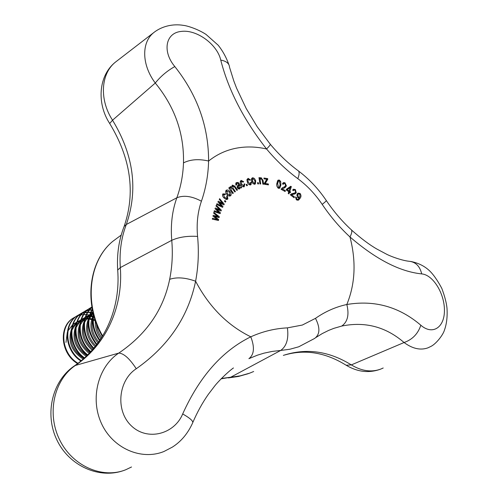 <?xml version="1.0" encoding="UTF-8"?>
<svg xmlns="http://www.w3.org/2000/svg" width="498" height="498" viewBox="0 0 498 498"><rect width="100%" height="100%" fill="white"/><g stroke="black" fill="none" stroke-linecap="round" stroke-linejoin="round"><path stroke-width="0.75" d="M182.685 413.944C190.479 418.401 193.759 421.482 192.521 423.175C187.746 433.627 181.023 441.614 172.345 447.123L164.004 451.474C141.37 460.768 112.585 448.381 101.343 423.213C89.877 398.145 98.268 366.634 118.767 353.094C146.493 334.276 163.456 309.688 169.669 279.316C176.821 276.919 185.468 277.554 195.608 281.227C188.194 316.952 168.411 346.122 136.271 368.738C118.524 380.155 114.982 410.358 131.329 425.815C147.526 441.465 174.393 434.156 182.685 413.944C199.536 376.563 222.239 350.847 250.793 336.816C254.827 347.324 254.192 354.613 248.894 358.678L257.391 355.186L263.934 353.175L272.25 351.407L280.673 350.461L230.705 377.223L240.254 375.841L249.361 373.239M221.068 210.984L221.349 210.175L216.281 205.263L216.008 206.023L219.948 209.751L215.31 207.983L215.024 208.78L219.108 212.503L214.321 210.747L214.034 211.557L220.128 213.63L220.421 212.814L216.449 209.216L221.068 210.984M223.863 204.927L224.249 204.186L219.624 198.683L219.257 199.374L222.861 203.564L218.311 201.167L217.925 201.895L221.678 206.11L216.972 203.701L216.586 204.435L222.594 207.349L222.986 206.602L219.332 202.524L223.863 204.927M219.101 217.607L219.301 216.748L213.841 212.385L213.654 213.2L217.881 216.499L213.175 215.304L212.982 216.163L217.358 219.431L212.503 218.273L212.304 219.145L218.466 220.452L218.666 219.574L214.414 216.412L219.101 217.607M226.976 194.494C228.121 195.975 229.379 196.393 230.748 195.733C231.526 194.369 231.221 192.95 229.833 191.475C228.7 190.031 227.455 189.632 226.104 190.292C225.326 191.624 225.619 193.025 226.976 194.494M232.249 188.35L234.826 191.998L235.417 191.549L233.114 188.288L232.803 185.984L234.39 186.906L236.886 190.435L237.471 189.987L234.751 186.14L232.342 185.069L231.962 186.862L230.281 186.619L229.871 188.337L229.31 187.547L228.781 187.945L232.759 193.573L233.35 193.124L231.284 190.211L230.742 187.541L232.249 188.35M225.14 194.693L225.47 193.983L222.849 193.89C222.233 195.347 222.65 196.729 224.112 198.048L226.341 199.474L227.879 198.945L227.262 195.658L226.696 196.156L227.076 198.366L224.579 197.413L223.54 194.537L225.14 194.693M225.407 202.132L225.893 201.385L224.922 200.507L224.436 201.248L225.407 202.132M239.326 183.899L238.175 182.424L236.208 182.673L235.871 185.194L236.587 184.988L236.948 183.314L237.901 183.276L238.71 184.304L237.745 185.275L237.309 187.951L239.6 188.954L240.509 187.323L241.063 187.989L241.742 187.628L239.326 183.899L238.704 184.297M243.099 182.119L243.684 181.708L241.15 180.388C240.005 181.247 239.899 182.548 240.839 184.291C241.611 186.103 242.731 186.937 244.201 186.794L244.817 183.887L244.082 184.017L243.802 185.935L241.536 184.005L241.418 181.353L243.099 182.119M246.641 185.735L247.45 185.505L246.952 184.297L246.143 184.528L246.641 185.735M249.903 180.301L250.544 179.996L248.122 178.346L246.933 179.747L247.344 182.031C247.911 183.887 248.956 184.851 250.463 184.939L251.017 184.602L251.44 182.256L250.675 182.268L250.164 184.061L248.085 181.863L248.091 179.429L248.465 179.218L249.903 180.301M251.615 181.197L252.878 183.507L254.621 184.316L255.374 183.868L255.717 180.749L254.459 178.489L252.741 177.705L251.951 178.166L251.615 181.197M257.759 183.918L258.624 183.905L258.35 182.685L257.485 182.691L257.759 183.918M265.272 183.532L267.75 179.311L267.681 178.614L263.965 178.029L264.052 178.882L266.772 179.28L264.32 183.389L264.407 184.248L268.434 184.87L268.341 183.961L265.272 183.532L264.388 184.086M262.265 180.332L262.876 184.16L263.641 184.216L263.031 180.351L261.083 177.668L260.292 177.854L259.807 178.589L259.663 177.693L258.972 177.637L259.962 183.936L260.728 183.992L260.186 180.556L260.466 178.726L261.064 178.577L262.265 180.332M290.583 191.879L289.786 191.357L291.342 186.65L290.757 186.264L286.499 189.19L286.226 190.006L288.784 191.693L288.205 193.442L288.933 193.921L289.512 192.172L290.309 192.701L290.583 191.879L289.78 192.353M295.37 189.545L293.434 189.221L292.656 190.068L293.328 190.715L293.789 190.08L295.04 190.217L295.582 192.209L294.785 192.944L291.299 193.921L290.346 194.824L294.094 197.737L294.455 196.928L291.672 194.774L295.233 193.753L296.285 192.782L295.37 189.545L294.53 190.043M279.39 180.064L278.046 180.151L276.882 183.314C276.365 185.237 276.869 186.893 278.407 188.275L279.745 188.194L280.916 185.019L280.679 181.502L279.39 180.064L277.535 180.805M284.987 182.741L283.306 182.648L282.503 183.887L283.25 184.403L283.679 183.563L284.788 183.507L285.64 185.461L284.632 186.731L282.254 187.827L281.115 189.327L285.149 191.518L285.354 190.603L282.36 188.979L285.105 187.547L286.394 185.897L284.987 182.741L283.655 183.55L282.777 183.314M297.15 194.033L297.623 197.544L299.36 197.837L298.115 199.318L296.74 199.188L296.397 197.382L295.719 196.884L296.372 199.823L298.632 200.047L300.207 198.098C301.271 196.691 301.222 195.129 300.045 193.405L298.003 193.1L297.15 194.033M220.751 60.09C226.366 61.105 229.292 63.501 229.541 67.274L233.83 81L236.575 88.152L246.161 108.433L257.205 126.747L270.121 144.053C270.906 144.159 269.717 145.802 266.567 148.989C243.715 119.837 228.445 90.2 220.751 60.09C217.333 44.465 196.722 29.27 181.278 31.418C165.398 32.806 162.192 51.587 174.817 66.558C197.364 95.018 208.625 126.517 208.6 161.041C208.239 175.059 205.842 188.449 201.422 201.217C197.706 211.93 196.424 223.664 197.575 236.413C199.019 251.633 198.36 266.573 195.608 281.227C209.148 306.886 227.542 325.418 250.793 336.816C262.583 331.475 274.79 328.493 287.408 327.871L302.336 325.051L315.483 318.353C325.25 311.524 335.702 306.905 346.826 304.502C374.508 299.84 399.178 306.749 420.835 325.225C432.32 335.353 444.434 327.809 444.434 310.609C444.621 293.49 433.03 274.796 421.706 273.906C399.844 271.653 375.934 259.34 349.976 236.961C352.167 232.734 352.385 230.144 350.629 229.186C341.696 220.851 333.598 211.314 326.327 200.588M410.676 261.45C417.797 262.826 423.823 265.702 428.741 270.059C432.818 273.67 437.157 279.739 441.757 288.274C444.702 296.111 446.451 302.765 447.005 308.237C447.509 316.591 446.687 323.793 444.533 329.844C443.096 335.166 435.663 344.299 430.776 346.477L428.006 347.822C420.536 350.53 412.556 348.762 404.071 342.518C385.857 326.781 365.071 321.297 341.709 326.072L333.872 328.344L328.599 330.429L322.187 333.616L316.018 337.451M183.488 162.871C184.179 133.483 174.779 106.871 155.283 83.029C141.644 64.865 141.22 42.38 153.863 32.507L115.573 62.013C100.808 73.499 99.114 99.55 112.536 120.205C133.701 155.083 138.295 189.844 126.324 224.48L176.846 197.774C180.842 186.713 183.052 175.078 183.488 162.871C190.454 159.372 198.827 158.762 208.6 161.041C216.642 154.592 225.669 150.346 235.679 148.304C245.695 146.325 255.991 146.549 266.567 148.989C276.129 160.412 286.549 170.304 297.823 178.658C307.198 185.642 315.321 194.22 322.194 204.385C325.543 201.752 326.862 200.401 326.146 200.314C318.409 188.873 309.214 179.112 298.563 171.038M93.661 313.323C91.315 322.872 93.288 331.979 99.6 340.663M93.904 314.257C92.093 323.358 94.116 331.979 99.974 340.109M92.298 309.183C85.781 320.774 87.206 332.652 96.581 344.815M92.709 309.071C86.391 320.538 87.804 332.291 96.961 344.323M91.943 307.247C80.888 316 81.249 336.922 93.531 348.594M91.968 307.378C81.454 316.311 81.996 336.629 93.917 348.139M91.906 307.029L89.198 308.611C76.275 316.859 76.424 340.234 90.449 352.055M91.9 306.986L89.733 308.293C76.866 316.516 76.941 339.754 90.841 351.638M92.08 308.013L91.028 308.281M90.717 308.368L88.613 309.127M88.327 309.252L84.959 311.132C71.637 319.585 72.378 343.944 87.324 355.255M92.049 307.832L91.252 308.057M90.941 308.15L88.856 308.934M88.569 309.065L85.482 310.82C72.21 319.249 72.876 343.489 87.716 354.869M89.011 310.279L86.764 310.789M86.459 310.877L84.392 311.63M84.112 311.748L80.788 313.609C67.112 322.237 68.425 347.461 84.143 358.23M89.21 310.03L86.988 310.565M86.683 310.665L84.635 311.437M84.355 311.567L81.305 313.304C67.672 321.907 68.917 347.031 84.548 357.869M92.46 309.98L92.149 309.986M91.781 309.999L89.341 310.223M91.962 309.7L89.54 309.968M84.772 312.744L82.575 313.254M82.27 313.348L80.24 314.089M79.966 314.207L76.68 316.049C62.704 324.82 64.553 350.773 80.906 361M84.971 312.501L82.793 313.043M82.494 313.136L80.477 313.902M80.203 314.026L77.19 315.751C63.246 324.503 65.033 350.368 81.311 360.664M93.107 312.918L90.854 312.563M90.462 312.52L87.847 312.439M87.492 312.451L85.102 312.694M93.008 312.495L91.003 312.221M90.611 312.19L88.022 312.146M87.667 312.165L85.301 312.439M78.149 315.776L76.157 316.51M75.889 316.628L72.646 318.452C58.409 327.335 60.744 353.885 77.588 363.596M80.807 314.935L78.665 315.477M78.367 315.57L76.393 316.33M76.119 316.454L73.144 318.154C58.938 327.024 61.217 353.505 78.005 363.285M94.029 316.448L93.524 316.236M93.051 316.056L89.92 315.116M89.497 315.022L86.708 314.618M86.328 314.587L83.795 314.568M83.446 314.587L81.124 314.873M65.991 342.443L67.305 332.409M67.989 330.846L72.49 324.957M73.063 324.484L76.736 322.25M77.433 321.951L80.558 321.029M82.382 320.768L84.1 320.693L82.407 320.737M73.847 366.267L75.379 365.451L118.767 353.094C123.734 353.306 129.567 358.516 136.271 368.738M322.194 204.385C330.435 216.58 339.692 227.443 349.976 236.961C356.307 261.413 355.255 283.922 346.826 304.502C349.353 314.73 347.648 321.92 341.709 326.072M131.516 466.993L125.764 469.739C102.295 479.294 71.998 465.91 59.387 439.317C46.544 412.842 54.313 379.563 75.379 365.451C106.952 343.937 123.249 305.865 120.317 267.582C119.277 251.969 121.282 237.602 126.324 224.48L124.127 226.453C135.655 192.782 130.843 158.457 109.691 123.498L112.536 120.205L155.283 83.029C160.673 76.325 167.185 70.834 174.817 66.558M420.835 325.225C417.978 333.822 412.394 339.586 404.071 342.518L351.333 364.897C361.685 371.147 371.545 372.523 380.908 369.03L383.205 367.997M421.706 273.906C419.882 266.231 415.718 262.023 409.219 261.288C402.913 260.691 392.605 257.161 387.176 254.522L376.961 249.093C369.541 244.86 361.056 238.492 351.501 229.995M297.816 200.364L299.304 197.936M299.342 197.837L299.572 197.052M296.746 195.284L298.352 194.027L297.412 193.697M296.789 195.004L298.352 194.027L299.765 194.114L299.995 196.486L299.497 197.115L298.153 196.984L297.823 194.662M296.161 199.524L296.74 199.188M295.488 197.905L296.397 197.382M298.85 198.876L300.207 198.098M299.13 193.934L300.045 193.405M297.511 197.357L298.153 196.984M284.314 186.918L283.318 187.316M284.458 191.139L285.354 190.603M281.463 189.52L282.36 188.979M282.665 188.717L281.557 189.383M284.14 188.032L285.061 186.7L286.394 185.897M285.061 186.7L285.093 186.296M282.802 184.092L283.655 183.55M278.376 181.073L278.065 180.886M278.924 188.356L279.303 187.329M276.801 184.167L277.66 183.644L278.444 181.029L277.199 181.801M280.007 185.573L280.916 185.019M280.081 181.863L280.679 181.502M278.444 181.029L279.26 180.867L280.137 184.69L279.341 187.31L278.525 187.472L277.66 183.644M277.865 187.871L278.525 187.472M293.664 190.149L292.83 189.838M294.523 193.1L291.573 194.22L292.917 193.436M291.573 194.22L290.795 194.351M293.652 197.395L294.455 196.928M290.876 195.241L291.672 194.774M294.374 194.139L296.285 192.782M294.934 193.566L295.127 192.67M288.684 192.004L289.786 191.357M288.971 192.496L288.603 192.253M289.904 187.74L291.342 186.65M288.628 191.587L288.815 191.02M289.998 187.447L289.506 187.124M288.41 192.826L289.512 192.172M286.375 190.105L290.141 187.597L289.058 190.877L287.215 189.657L290.141 187.597M286.418 190.136L287.215 189.657M288.261 191.35L289.058 190.877M262.34 180.786L263.031 180.351M260.479 178.72L259.844 178.508M259.881 178.427L261.083 177.668M259.184 178.981L259.807 178.589M259.047 178.085L259.663 177.693M259.502 180.986L260.186 180.556M264.351 183.725L265.677 182.884M264.363 183.706L266.436 180.133L267.75 179.311M266.642 179.268L267.681 178.614M267.183 184.677L268.341 183.961M265.085 184.353L266.237 183.631M257.591 183.164L258.35 182.685M252.399 178.888L251.558 178.577M254.49 184.272L254.708 183.289L253.663 183.955M255.044 181.179L255.717 180.749M251.733 178.352L252.741 177.705M252.972 178.589L254.976 180.88L254.82 183.214L254.391 183.432L252.38 181.129L252.53 178.807L252.972 178.589M251.727 181.546L252.38 181.129M253.6 183.93L254.391 183.432M248.06 179.442L247.133 179.218M250.139 184.945L250.257 183.986M250.768 182.685L251.44 182.256M249.174 184.69L250.164 184.061M247.444 182.274L248.085 181.863M248.091 179.429L246.94 180.17M246.236 184.758L246.952 184.297M243.086 182.094L243.684 181.708M241.343 181.415L240.422 181.21M243.647 186.868L243.79 185.941L242.719 186.632M244.182 184.297L244.817 183.887M240.908 184.409L241.536 184.005M240.173 182.156L241.586 181.235M236.973 183.301L235.747 183.177M238.505 185.524L238.156 184.926M235.641 184.167L236.948 183.314M238.978 189.053L239.221 188.151L240.509 187.323M237.004 186.899L239.158 185.1L239.301 188.07L237.982 187.553L238.318 186.047L239.158 185.1M238.094 188.848L239.301 188.07M237.036 186.875L238.318 186.047M237.322 187.976L237.982 187.553M225.127 201.877L225.893 201.385M224.747 194.45L225.47 193.983M223.664 194.457L222.768 194.17M227.02 199.486L227.879 198.945M226.69 199.517L226.92 198.472M227.076 198.366L225.706 199.25M223.919 197.831L224.579 197.413M222.556 195.172L223.54 194.537M234.795 191.948L235.417 191.549M232.491 188.692L233.114 188.288M231.919 186.563L232.803 185.984M236.849 190.385L237.471 189.987M234.135 186.538L234.751 186.14M232.691 186.059L231.912 185.791M231.103 187.422L231.962 186.862M230.605 187.628L229.864 187.242M229.31 188.698L229.871 188.337M232.728 193.523L233.35 193.124M229.839 188.126L230.742 187.541M226.907 190.921L225.868 190.852M229.703 196L229.92 195.135M225.65 191.73L226.715 191.033L229.341 192.079L230.144 194.992L228.675 195.926M229.18 191.898L229.833 191.475M226.87 194.357L227.511 193.946L226.715 191.033M230.144 194.992L227.511 193.946M218.242 217.396L219.301 216.748M217.682 217.259L217.234 216.898M216.947 217.078L217.881 216.499M214.053 216.636L213.387 216.468M216.412 220.016L217.358 219.431M217.551 220.253L218.666 219.574M213.81 216.786L214.414 216.412M217.14 220.172L216.698 219.836M223.434 204.703L224.249 204.186M222.183 204.049L222.861 203.564M220.969 206.564L221.678 206.11M222.145 207.131L222.986 206.602M218.79 202.873L219.332 202.524M220.44 210.747L221.349 210.175M219.139 210.256L219.948 209.751M218.305 213.007L219.108 212.503M219.469 213.405L220.421 212.814M215.883 209.571L216.449 209.216M81.74 320.805L81.043 320.899M80.576 320.98L79.854 321.135M79.25 321.291L77.532 321.87M76.748 322.212L74.165 323.675M95.062 319.841L93.244 319.174M92.709 319.019L89.148 318.384M88.663 318.353L85.307 318.508M84.828 318.583L81.616 319.498M80.95 319.784L77.184 322.156M76.586 322.685L71.849 330.186M71.208 332.639C69.869 343.657 74.115 352.248 83.938 358.417M93.917 316.043L93.562 316.006M93.064 315.969L89.646 316.081M89.161 316.155L85.724 317.108M80.67 322.43L85.226 317.307L81.417 319.66M80.813 320.183L76.026 327.578M75.36 329.981C73.835 340.557 77.7 349.104 86.951 355.622M93.307 313.721L90.082 314.605M89.565 314.811L85.718 317.126M85.114 317.643L80.271 324.933M79.587 327.286C77.906 337.364 81.355 345.805 89.926 352.615M93.051 312.688L90.094 314.549M86.826 316.311L89.491 315.047L84.592 322.25M83.888 324.553C82.083 334.071 85.077 342.344 92.871 349.366M93.163 313.136L88.986 319.523M88.258 321.776C86.378 330.678 88.893 338.696 95.79 345.83M93.861 315.825L93.456 316.759M92.709 318.963C90.804 327.174 92.796 334.837 98.697 341.945M96.407 322.312C96.5 327.827 98.231 332.925 101.611 337.613M95.492 321.11L93.213 320.108M92.665 319.915L89.161 319.087M88.395 319L85.183 318.994M84.71 319.044L83.564 319.224M82.942 319.355L81.367 319.809M80.881 319.984L77.271 321.895M76.711 322.312L72.241 327.553M71.525 328.991C67.585 341.335 71.469 351.364 83.178 359.083M94.645 316.933L93.456 316.722M92.952 316.66L89.516 316.585M89.036 316.635L85.644 317.363M85.152 317.531L81.498 319.417M80.931 319.828L76.424 325.013M75.696 326.427C71.644 338.26 75.148 348.226 86.204 356.338M93.425 314.182L89.989 314.879M79.935 323.825C75.808 335.086 78.889 344.94 89.186 353.387M93.499 312.663L91.066 313.84M89.59 314.748L84.996 319.803M84.249 321.179C80.091 331.817 82.718 341.491 92.136 350.206M93.095 312.856L89.391 317.139M88.638 318.496C84.492 328.456 86.633 337.874 95.062 346.745M93.101 315.769C89.03 324.995 90.655 334.052 97.975 342.954M95.373 320.78C94.919 327.248 96.755 333.237 100.882 338.746M169.669 279.316C172.215 266.586 172.912 253.594 171.754 240.322L120.317 267.582L117.696 270.059L117.765 271.012M221.436 378.486L230.705 377.223L221.087 378.841M315.483 318.353C320.282 327.752 320.002 334.444 314.636 338.441L298.713 346.801L289.923 349.235L280.673 350.461C286.574 346.284 288.821 338.752 287.408 327.871M283.35 355.391C306.27 347.884 328.935 351.053 351.333 364.897L346.185 365.252C325.736 352.547 305.374 349.098 285.105 354.893M345.214 364.648L346.185 365.252C357.402 371.938 368.701 373.301 380.092 369.342M197.575 236.413C187.466 235.791 178.857 237.092 171.754 240.322C170.484 224.866 172.184 210.685 176.846 197.774C183.768 194.998 191.96 196.144 201.422 201.217M116.98 60.924L115.573 62.013C98.554 75.316 96.438 103.223 109.691 123.498L109.909 123.84M124.537 470.199C99.581 479.692 69.029 465.941 56.816 439.802C44.31 413.807 52.34 380.572 74.526 365.8C105.028 344.834 120.653 307.864 117.696 270.059C116.713 254.459 118.86 239.924 124.127 226.453L123.622 227.76M119.327 236.488L112.666 241.437C89.074 260.877 83.77 303.17 102.638 335.957M270.37 144.352C278.768 154.361 287.85 163.02 297.617 170.335C299.547 171.188 299.615 173.964 297.823 178.658M239.47 185.648L240.098 185.244M230.667 190.609L231.284 190.211M215.777 216.786L216.717 216.207M215.055 219.73L216.039 219.12M221.006 203.439L221.728 202.979M219.662 205.929L220.402 205.456M217.987 209.826L218.796 209.322M216.972 212.559L217.813 212.03M248.216 373.712L238.505 376.457L228.377 377.914M102.351 336.43C83.396 303.755 88.656 261.22 112.666 241.437L121.207 235.093M89.198 308.611L89.733 308.293M84.959 311.132L85.482 310.82M80.788 313.609L81.305 313.304M76.68 316.049L77.19 315.751M72.646 318.452L73.144 318.154M192.869 422.348C197.289 412.12 202.425 402.807 208.289 394.404L215.036 385.564C217.589 382.302 226.789 372.703 233.45 367.941L233.45 367.941M228.893 64.703C226.304 57.401 222.749 50.927 218.236 45.268L205.979 34.381C197.494 28.872 186.875 25.672 183.501 25.386C173.298 23.624 162.08 26.058 153.863 32.501M248.919 373.456L253.681 371.508M296.808 200.072L297.935 199.424M298.184 197.868L299.497 197.115M284.744 187.765L285.105 187.547M278.102 188.057L279.266 187.354M293.098 190.491L293.789 190.08M294.884 193.959L295.233 193.753M259.265 179.492L260.466 178.726M254.957 184.136L255.374 183.868M251.353 179.56L252.53 178.807M250.643 184.839L251.017 184.602M240.173 182.162L241.418 181.353M77.526 321.72L78.541 321.129M81.616 319.343L82.649 318.739"/></g></svg>
